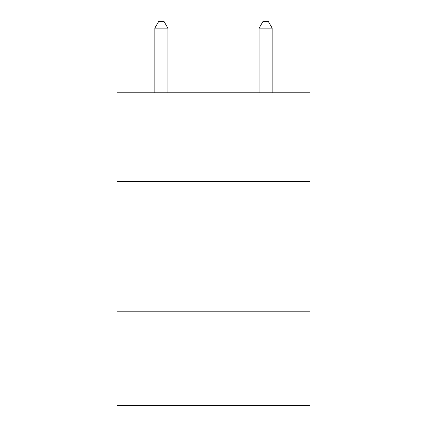 <?xml version="1.0" encoding="UTF-8"?>
<svg xmlns="http://www.w3.org/2000/svg" width="427" height="427" viewBox="0 0 427 427"><rect width="100%" height="100%" fill="white"/><g stroke="black" fill="none" stroke-linecap="round" stroke-linejoin="round"><path stroke-width="0.64" d="M309.965 181.432L309.965 92.787L117.035 92.787L117.035 181.432L309.965 181.432L309.965 405.65L117.035 405.65L117.035 181.432M309.965 311.79L117.035 311.79M167.875 92.787L167.875 28.129L154.836 28.129L154.836 92.787M154.836 28.129L158.748 21.35L163.963 21.35L167.875 28.129M272.164 92.787L272.164 28.129L259.125 28.129L259.125 92.787M259.125 28.129L263.037 21.35L268.252 21.35L272.164 28.129"/></g></svg>
